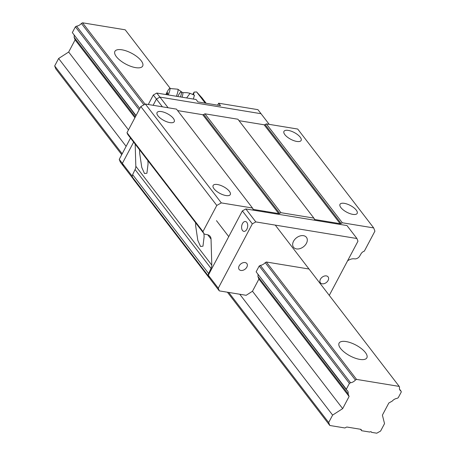 <?xml version="1.0" encoding="UTF-8"?>
<svg xmlns="http://www.w3.org/2000/svg" width="456" height="456" viewBox="0 0 456 456"><rect width="100%" height="100%" fill="white"/><g stroke="black" fill="none" stroke-linecap="round" stroke-linejoin="round"><path stroke-width="0.68" d="M135.637 67.636A15.709 6.156 27.9 0 0 142.671 66.069A15.709 6.156 27.9 0 0 137.205 56.846A15.709 6.156 27.9 0 0 121.94 49.807A15.709 6.156 27.9 0 0 114.906 51.368A15.709 6.156 27.9 0 0 120.373 60.591A15.709 6.156 27.9 0 0 135.637 67.636M359.824 359.396A15.709 6.156 27.9 0 0 366.858 357.835A15.709 6.156 27.9 0 0 361.391 348.612A15.709 6.156 27.9 0 0 346.121 341.567A15.709 6.156 27.9 0 0 339.087 343.129A15.709 6.156 27.9 0 0 344.554 352.351A15.709 6.156 27.9 0 0 359.824 359.396M329.813 425.488L328.685 422.53L332.618 415.097L342.673 408.627L349.102 396.475L348.099 393.836A5.854 4.087 142.5 0 0 347.592 390.877A5.854 4.087 142.5 0 0 346.668 390.091L346.332 389.202L349.404 383.399L350.55 382.755A5.854 4.087 142.5 0 0 355.406 380.036L356.552 379.398L399.211 386.403L399.547 387.286A5.854 4.087 142.5 0 0 400.054 390.25A5.854 4.087 142.5 0 0 400.978 391.037L401.32 391.921L398.242 397.729L397.096 398.373A5.854 4.087 142.5 0 0 392.245 401.086L388.831 402.996L382.396 415.148L384.533 423.624L380.6 431.051L376.764 433.2L371.572 432.345A1.431 0.997 142.5 0 0 371.435 432.026A1.431 0.997 142.5 0 0 369.765 432.049L361.642 430.715L361.277 429.763A1.431 0.997 142.5 0 0 361.18 429.586A1.431 0.997 142.5 0 0 360.662 429.295L347.147 427.072A1.431 0.997 142.5 0 0 346.172 427.283L344.941 427.973L329.813 425.488L227.413 292.216M400.978 391.037L399.53 389.15M399.211 386.403L275.276 225.11M265.312 212.143L264.645 211.276M170.345 88.544L125.206 29.805L82.547 22.8L145.082 104.179M356.552 379.398L266.355 262.012L309.014 269.017M143.931 104.823L81.402 23.444L82.547 22.8M355.406 380.036L265.21 262.656L266.355 262.012M350.55 382.755L260.353 265.369A5.854 4.087 142.5 0 0 265.21 262.656M139.804 108.482L76.545 26.157A5.854 4.087 142.5 0 0 81.402 23.444M139.137 109.748L75.4 26.801L76.545 26.157M349.404 383.399L259.207 266.013L260.353 265.369M136.065 115.556L72.327 32.604L75.4 26.801M346.332 389.202L256.135 271.816L259.207 266.013M135.922 115.818L72.327 32.604M346.668 390.091L256.135 271.816M228.747 236.618L216.48 220.658M348.099 393.836L257.902 276.456A5.854 4.087 142.5 0 0 257.919 274.592M135.329 116.935L74.094 37.244A5.854 4.087 142.5 0 0 74.111 35.38M134.913 117.722L75.103 39.877L74.094 37.244M349.102 396.475L258.905 279.089L257.902 276.456M128.484 129.874L68.668 52.03L75.103 39.877M342.673 408.627L252.476 291.241L258.905 279.089M126.124 146.359L58.619 58.499L68.668 52.03M332.618 415.097L239.759 294.245M122.191 153.786L54.68 65.932L58.619 58.499M328.685 422.53L228.724 292.433M121.724 154.669L55.814 68.896L54.68 65.932M361.642 430.715L360.531 429.273M371.572 432.345L371.161 431.809M352.824 214.371A9.713 3.808 27.9 0 0 357.168 213.408A9.713 3.808 27.9 0 0 353.793 207.702A9.713 3.808 27.9 0 0 344.354 203.353A9.713 3.808 27.9 0 0 340.005 204.316A9.713 3.808 27.9 0 0 343.385 210.022A9.713 3.808 27.9 0 0 352.824 214.371M296.776 141.434A9.713 3.808 27.9 0 0 301.125 140.465A9.713 3.808 27.9 0 0 297.745 134.765A9.713 3.808 27.9 0 0 288.306 130.41A9.713 3.808 27.9 0 0 283.963 131.379A9.713 3.808 27.9 0 0 287.337 137.079A9.713 3.808 27.9 0 0 296.776 141.434M225.937 195.55A9.713 3.808 27.9 0 0 230.286 194.581A9.713 3.808 27.9 0 0 226.906 188.881A9.713 3.808 27.9 0 0 217.472 184.526A9.713 3.808 27.9 0 0 213.123 185.495A9.713 3.808 27.9 0 0 216.503 191.195A9.713 3.808 27.9 0 0 225.937 195.55M195.647 222.813L195.647 225.743L197.807 240.335L200.549 246.474L202.966 246.183L204.117 236.767L203.935 233.592M169.894 122.613A9.713 3.808 27.9 0 0 174.238 121.644A9.713 3.808 27.9 0 0 170.863 115.944A9.713 3.808 27.9 0 0 161.424 111.589A9.713 3.808 27.9 0 0 157.075 112.552A9.713 3.808 27.9 0 0 160.455 118.258A9.713 3.808 27.9 0 0 169.894 122.613M139.599 149.87L139.599 152.806L141.765 167.398L144.501 173.531L146.917 173.24L148.069 163.829L147.892 160.66M347.58 260.821A8.567 5.985 -37.5 0 1 354.557 258.854A4.286 2.992 -37.5 0 0 359.681 256.107L361.067 253.735A4.286 2.992 -37.5 0 1 364.327 251.159L374.917 231.152L373.686 227.92L297.711 129.048L266.338 123.895L265.107 124.585A1.431 0.997 -37.5 0 1 264.127 124.79L239.007 120.669M329.278 295.385L357.96 241.213L356.934 238.522L346.97 225.555L245.852 208.945L242.364 210.9L208.306 275.224L209.332 277.921L208.426 276.04A4.286 2.992 -37.5 0 1 208.614 273.52L211.042 268.402A8.567 5.985 -37.5 0 0 211.795 265.135L211.042 239.075A8.567 5.985 -37.5 0 0 210.125 236.373A8.567 5.985 -37.5 0 0 207.024 234.629L205.405 234.361A4.286 2.992 -37.5 0 1 203.849 233.489A4.286 2.992 -37.5 0 1 203.581 233.022L202.96 231.562L216.794 205.439L221.331 202.897L252.476 208.016L252.841 208.968A1.431 0.997 -37.5 0 0 252.943 209.144A1.431 0.997 -37.5 0 0 253.456 209.441L278.707 213.585A1.431 0.997 -37.5 0 0 279.682 213.374L280.919 212.684L313.87 218.099L314.235 219.051A1.431 0.997 -37.5 0 0 314.332 219.228A1.431 0.997 -37.5 0 0 314.851 219.518L340.102 223.668A1.431 0.997 -37.5 0 0 341.077 223.457L342.313 222.767L373.686 227.92M342.313 222.767L266.338 123.895M313.87 218.099L237.895 119.221L204.944 113.812L203.712 114.502A1.431 0.997 -37.5 0 1 202.732 114.712L177.612 110.586M280.919 212.684L204.944 113.812M252.476 208.016L176.506 109.138L145.356 104.025L140.824 106.561L126.99 132.69L202.96 231.562M221.331 202.897L145.356 104.025M216.794 205.439L140.824 106.561M203.849 233.489L127.879 134.611A4.286 2.992 -37.5 0 1 127.606 134.149L126.99 132.69M211.795 265.135L135.825 166.263L135.181 144.119M135.825 166.263A8.567 5.985 -37.5 0 1 135.073 169.529L132.639 174.648A4.286 2.992 -37.5 0 0 132.451 177.162L133.237 179.026L209.213 277.898M168.104 107.758L159.913 97.105L156.425 99.055L153.119 105.302L156.425 99.055L162.393 106.824M132.263 176.261L122.368 163.385L133.636 142.107L122.368 163.385L123.394 166.075L133.106 178.712M148.285 104.504L153.313 95.002L156.425 99.055L159.913 97.105L261.031 113.709L269.222 124.368M119.255 159.332L120.281 162.022L123.394 166.075L122.368 163.385L119.255 159.332L130.519 138.054M245.089 262.559A4.856 3.391 142.5 0 0 239.919 264.776A4.856 3.391 142.5 0 0 239.149 269.467A4.856 3.391 142.5 0 0 240.91 270.454A4.856 3.391 142.5 0 0 246.08 268.236A4.856 3.391 142.5 0 0 246.85 263.545A4.856 3.391 142.5 0 0 245.089 262.559M326.348 275.903A4.856 3.391 142.5 0 0 321.178 278.12A4.856 3.391 142.5 0 0 320.408 282.811A4.856 3.391 142.5 0 0 322.164 283.797A4.856 3.391 142.5 0 0 327.334 281.58A4.856 3.391 142.5 0 0 328.103 276.895A4.856 3.391 142.5 0 0 326.348 275.903M296.474 248.913A8.14 5.683 -37.5 0 1 293.527 247.255A8.14 5.683 -37.5 0 1 294.815 239.389A8.14 5.683 -37.5 0 1 303.485 235.672A8.14 5.683 -37.5 0 1 306.438 237.331A8.14 5.683 -37.5 0 1 305.144 245.197A8.14 5.683 -37.5 0 1 296.474 248.913M242.506 230.497A4.999 2.992 -80.7 0 0 243.846 231.363A4.999 2.992 -80.7 0 0 247.312 228.148A4.999 2.992 -80.7 0 0 246.81 222.368A4.999 2.992 -80.7 0 0 245.465 221.502A4.999 2.992 -80.7 0 0 242.005 224.717A4.999 2.992 -80.7 0 0 242.506 230.497M209.332 277.921L219.296 290.882L246.172 295.3L252.476 291.241M242.364 210.9L252.328 223.867L218.27 288.192L208.306 275.224M356.934 238.522L255.816 221.912L245.852 208.945M255.816 221.912L252.328 223.867M218.27 288.192L219.296 290.882M159.913 97.105L261.031 113.709L257.919 109.657L218.646 103.21L220.516 105.638L197.944 101.933L196.074 99.499L156.801 93.052L159.913 97.105M153.313 95.002L156.801 93.052M217.609 105.165L218.646 103.21M182.029 97.196A8.225 1.397 -66.3 0 0 182.611 92.636L186.977 92.671L190.095 93.332L186.607 97.949M180.445 96.934A8.396 1.425 -66.3 0 0 181.363 91.93L181.363 91.93A8.396 1.425 -66.3 0 0 178.034 95.959M165.898 94.546A6.857 1.163 113.7 0 1 167.181 91.861A6.857 1.163 113.7 0 1 169.746 88.492L177.715 89.188A9.428 1.596 113.7 0 1 177.806 89.211A9.428 1.596 113.7 0 1 176.392 96.267M169.746 88.492A6.857 1.163 113.7 0 1 168.258 94.933M205.234 103.13L196.644 91.958L202.059 97.949L206.163 103.284M196.644 91.958L194.119 92.089L193.526 94.842M192.711 94.483L194.119 92.089M190.095 93.332L194.45 95.247L193.321 99.049M166.172 94.591L167.888 92.705L167.597 94.506M361.277 429.763L361.032 429.444M341.077 223.457L265.107 124.585M340.102 223.668L264.127 124.79M314.851 219.518L313.984 218.39M279.682 213.374L203.712 114.502M278.707 213.585L202.732 114.712M253.456 209.441L252.59 208.306M203.581 233.022L127.606 134.149M211.042 239.075L207.754 234.794M211.042 268.402L135.073 169.529M208.614 273.52L132.639 174.648M208.426 276.04L132.451 177.162M177.806 89.211L182.611 92.636"/></g></svg>

